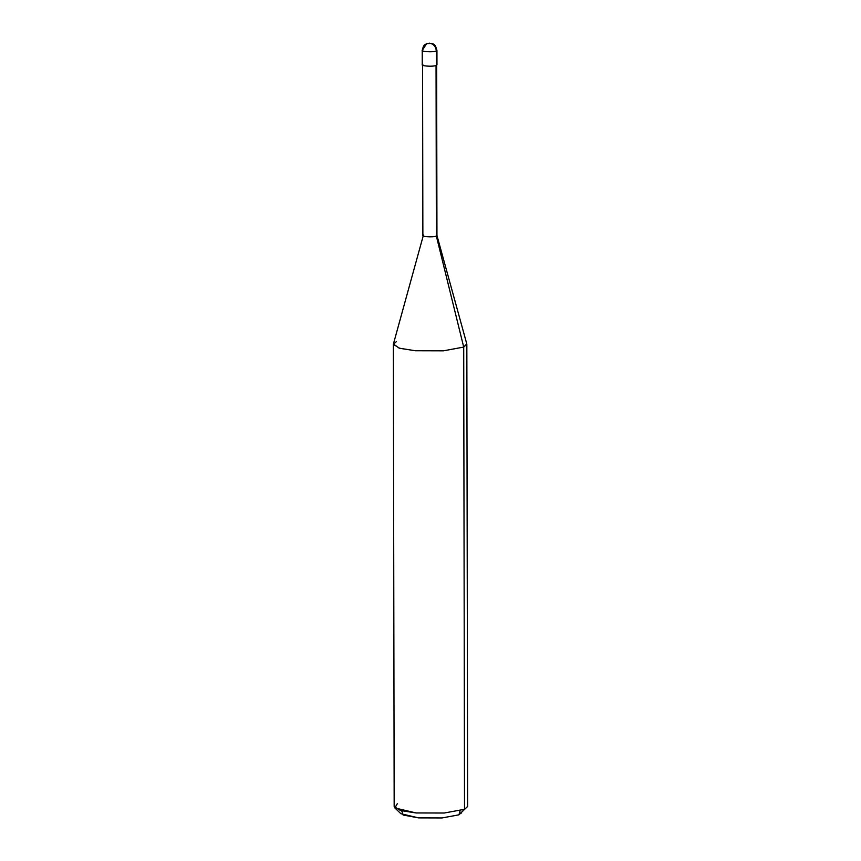 <?xml version="1.0" encoding="UTF-8"?>
<svg xmlns="http://www.w3.org/2000/svg" width="861" height="861" viewBox="0 0 861 861"><rect width="100%" height="100%" fill="white"/><g stroke="black" fill="none" stroke-linecap="round" stroke-linejoin="round"><path stroke-width="1.29" d="M436.333 64.241L436.312 50.95C432.857 52.639 418.672 51.466 422.859 49.841C418.672 51.466 432.857 52.639 436.312 50.95C435.87 46.559 433.632 43.976 429.574 43.179L426.658 43.653L431.77 43.373C433.266 44.869 434.644 42.124 436.936 50.379L436.312 50.95L436.936 50.379L436.957 64.801L436.333 65.371C432.879 67.061 418.694 65.888 422.88 64.263C418.694 65.888 432.879 67.061 436.333 65.371L436.312 50.95C435.87 46.559 433.632 43.976 429.574 43.179L426.658 43.653L422.234 50.401L422.256 64.833M401.71 810.814L403.131 815.023L418.564 817.885L441.994 817.95L458.935 814.829L464.52 809.286L463.713 347.08L436.355 236.043L436.053 65.35L436.355 236.043L436.936 235.43L466.78 343.883L463.713 347.08L466.834 344.239L467.641 806.445L458.935 814.829L460.108 810.718M436.645 64.801L436.947 235.505L436.355 236.043C433.04 237.668 419.447 236.549 423.461 234.988L393.412 344.002L399.16 348.145L415.282 350.75L443.393 350.825L463.713 347.08L464.52 809.286L444.201 813.021L416.089 812.956L400.505 810.502L394.166 806.574L393.359 344.368L399.698 348.296L415.282 350.75L443.393 350.825L463.713 347.08L436.355 236.043C433.04 237.668 419.447 236.549 423.461 234.988M461.507 812.267L460.947 813.602M396.48 341.537L393.359 344.368M397.287 803.743L394.865 807.941L416.089 812.956L444.201 813.021L464.52 809.286L458.935 814.829L441.994 817.95L418.564 817.885L400.882 813.71L394.865 807.941M426.658 43.653C425.312 44.815 423.677 43.739 422.234 50.401M422.568 64.833L422.869 235.527"/></g></svg>
